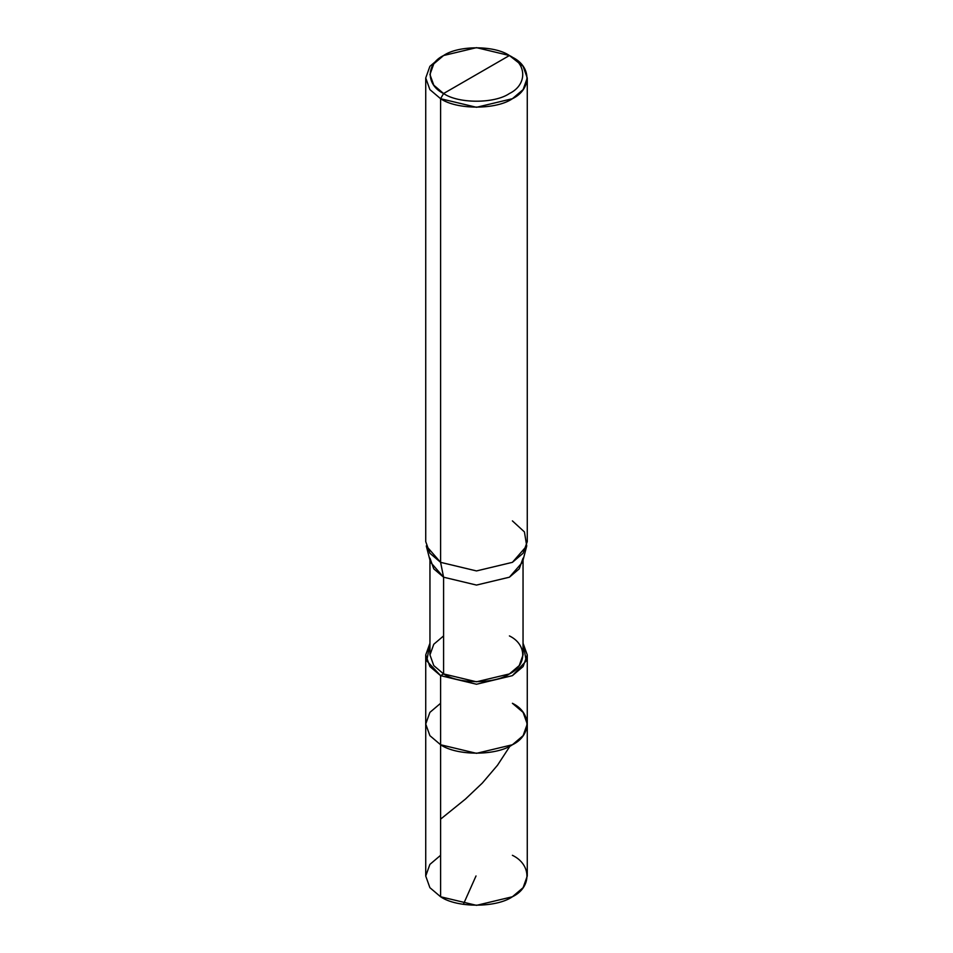 <?xml version="1.0" encoding="UTF-8"?>
<svg xmlns="http://www.w3.org/2000/svg" width="953" height="953" viewBox="0 0 953 953"><rect width="100%" height="100%" fill="white"/><g stroke="black" fill="none" stroke-linecap="round" stroke-linejoin="round"><path stroke-width="1.43" d="M512.404 703.29C531.774 712.63 531.774 735.418 512.404 744.758C496.239 755.932 456.761 755.932 440.596 744.758L440.596 675.653L440.596 744.758L429.898 735.668L425.729 724.03L429.898 735.668L440.596 744.758L476.5 753.335L512.404 744.758L523.102 735.668L527.271 724.03L527.271 876.033L523.102 887.684L512.404 896.761L476.5 905.35L440.596 896.761L440.596 744.758L429.898 735.668L425.729 724.03L429.898 712.379L440.596 703.29L429.898 712.379L425.729 724.03L429.898 735.668L440.596 744.758L476.5 753.335L512.404 744.758L523.102 735.668L527.271 724.03L523.102 712.379L512.404 703.29C531.774 712.63 531.774 735.418 512.404 744.758C496.239 755.932 456.761 755.932 440.596 744.758L440.596 896.761C456.761 907.947 496.239 907.947 512.404 896.761C531.774 887.434 531.774 864.633 512.404 855.306M440.596 855.306L429.898 864.395L425.729 876.033L429.898 887.684L440.596 896.761L429.898 887.684L425.729 876.033L425.729 654.925L429.898 666.576L440.596 675.653L476.5 684.242L512.404 675.653L523.102 666.576L527.271 654.925L523.042 643.215L526.211 660.894L512.404 675.653L476.5 684.242L440.596 675.653L443.586 673.926C458.405 684.183 494.595 684.183 509.414 673.926C527.164 665.373 527.164 644.478 509.414 635.925M443.586 93.525C425.836 84.972 425.836 64.077 443.586 55.524C458.405 45.267 494.595 45.267 509.414 55.524L443.586 93.525C458.405 103.77 494.595 103.77 509.414 93.525C527.164 84.972 527.164 64.077 509.414 55.524L512.404 57.251C531.774 66.579 531.774 89.379 512.404 98.707C496.239 109.893 456.761 109.893 440.596 98.707L476.5 107.296L512.404 98.707L523.102 89.618L527.271 77.979L523.102 66.329L509.414 55.524C527.164 64.077 527.164 84.972 509.414 93.525C494.595 103.77 458.405 103.77 443.586 93.525L509.414 55.524L476.5 47.65L443.586 55.524L433.782 63.851L429.958 74.525L433.782 85.198L443.586 93.525L440.596 98.707L443.586 93.525M523.042 560.185L523.042 654.925L519.218 665.599L509.414 673.926L476.5 681.8L443.586 673.926L443.586 577.196L476.5 585.071L509.414 577.196L519.218 568.87L523.042 558.196M526.723 545.926L522.53 562.151L509.414 577.196L476.5 585.071L443.586 577.196L440.596 562.341L476.5 570.93L512.404 562.341L526.723 545.926L524.424 531.917L512.404 520.886M527.271 77.979L527.271 541.614L523.102 553.252L512.404 562.341L476.5 570.93L440.596 562.341L440.596 98.707L440.596 562.341L443.586 577.196L443.586 673.926L440.596 675.653L426.789 660.894L429.958 643.215L425.729 654.925M443.586 635.925L433.782 644.252L429.958 654.925L433.782 665.599L443.586 673.926L433.782 665.599L429.958 654.925L429.958 560.185M429.958 558.196L433.782 568.87L443.586 577.196L430.47 562.151L426.277 545.926L440.596 562.341L429.898 553.252L425.729 541.614L425.729 77.979L429.898 89.618L440.596 98.707L429.898 89.618L425.729 77.979L429.898 66.329L440.596 57.251L429.898 66.329L425.729 77.979M440.596 819.151L465.481 799.043L482.337 783.056L497.526 765.211L509.843 746.342M476.012 875.962L463.361 904.349M527.271 724.03L527.271 654.925M512.404 57.251L509.414 55.524M440.596 57.251L443.586 55.524"/></g></svg>
